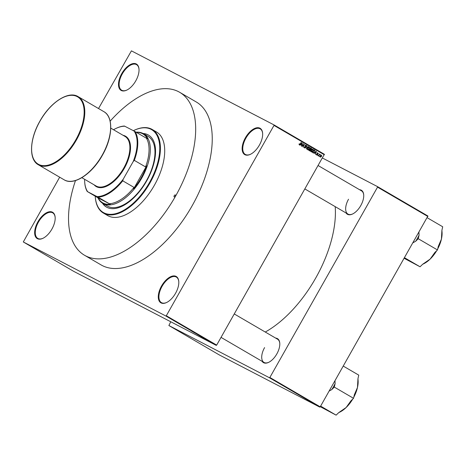 <?xml version="1.0" encoding="UTF-8"?>
<svg xmlns="http://www.w3.org/2000/svg" width="466" height="466" viewBox="0 0 466 466"><rect width="100%" height="100%" fill="white"/><g stroke="black" fill="none" stroke-linecap="round" stroke-linejoin="round"><path stroke-width="0.7" d="M135.769 80.863A15.238 7.887 120.3 0 1 126.775 90.113A15.238 7.887 120.3 0 1 118.894 87.369A15.238 7.887 120.3 0 1 121.76 73.587A15.238 7.887 120.3 0 1 132.495 63.696A15.238 7.887 120.3 0 1 139.002 69.149A15.238 7.887 120.3 0 1 135.769 80.863M139.014 69.364A14.79 7.654 -59.7 0 0 136.55 64.64A14.79 7.654 -59.7 0 0 122.296 73.884A14.79 7.654 -59.7 0 0 121.643 90.194A14.79 7.654 -59.7 0 0 126.973 90.014M259.405 145.077A15.238 7.887 120.3 0 1 250.405 154.328A15.238 7.887 120.3 0 1 242.53 151.584A15.238 7.887 120.3 0 1 245.39 137.802A15.238 7.887 120.3 0 1 256.125 127.911A15.238 7.887 120.3 0 1 262.632 133.358A15.238 7.887 120.3 0 1 259.405 145.077M262.649 133.579A14.79 7.654 -59.7 0 0 260.179 128.855A14.79 7.654 -59.7 0 0 245.931 138.099A14.79 7.654 -59.7 0 0 245.279 154.409A14.79 7.654 -59.7 0 0 250.603 154.229M175.554 293.283A15.238 7.887 120.3 0 1 166.554 302.533A15.238 7.887 120.3 0 1 158.679 299.789A15.238 7.887 120.3 0 1 161.539 286.007A15.238 7.887 120.3 0 1 172.274 276.117A15.238 7.887 120.3 0 1 178.781 281.569A15.238 7.887 120.3 0 1 175.554 293.283M178.798 281.784A14.79 7.654 -59.7 0 0 176.329 277.06A14.79 7.654 -59.7 0 0 162.081 286.305A14.79 7.654 -59.7 0 0 161.428 302.615A14.79 7.654 -59.7 0 0 166.752 302.434M51.918 229.068A15.238 7.887 120.3 0 1 42.924 238.318A15.238 7.887 120.3 0 1 35.043 235.575A15.238 7.887 120.3 0 1 37.909 221.793A15.238 7.887 120.3 0 1 48.645 211.902A15.238 7.887 120.3 0 1 55.151 217.354A15.238 7.887 120.3 0 1 51.918 229.068M55.163 217.57A14.79 7.654 -59.7 0 0 52.699 212.845A14.79 7.654 -59.7 0 0 38.445 222.096A14.79 7.654 -59.7 0 0 37.793 238.4A14.79 7.654 -59.7 0 0 43.117 238.225M359.589 189.732A13.893 7.194 120.3 0 1 363.713 194.893A13.893 7.194 120.3 0 1 360.771 205.576A13.893 7.194 120.3 0 1 352.564 214.01A13.893 7.194 120.3 0 1 346.04 212.962M348.533 199.238A13.444 6.961 -59.7 0 0 347.939 214.069A13.444 6.961 -59.7 0 0 352.762 213.911M275.651 338.095A13.893 7.194 120.3 0 1 279.775 343.256A13.893 7.194 120.3 0 1 276.827 353.939A13.893 7.194 120.3 0 1 268.626 362.373A13.893 7.194 120.3 0 1 262.102 361.325M264.589 347.601A13.444 6.961 -59.7 0 0 264.001 362.432A13.444 6.961 -59.7 0 0 268.824 362.274M179.626 92.274L196.192 101.932A94.348 48.831 120.3 0 1 192.033 205.966A94.348 48.831 120.3 0 1 101.122 264.938L84.556 255.275A94.348 48.831 -59.7 0 0 175.466 196.303A94.348 48.831 -59.7 0 0 179.626 92.274A94.348 48.831 -59.7 0 0 110.133 121.16M265.265 332.037A92.332 47.788 -59.7 0 0 315.668 278.132A92.332 47.788 -59.7 0 0 335.194 206.636M98.524 108.531L131.424 50.852L274.014 124.911L324.371 154.281L216.673 345.102L216.247 345.388L165.89 316.018L166.315 315.738L216.673 345.102M211.71 342.854L212.793 343.425L211.663 342.801M209.991 341.858L211.459 342.65L209.997 341.852M204.586 338.706L206.31 339.621L204.591 338.7M201.161 336.708L202.821 337.605L201.161 336.708M201.994 337.104L202.832 337.594M197.776 334.734L199.879 335.87L197.788 334.716M193.279 332.112L195.837 333.51L193.279 332.112M59.671 177.196L23.3 241.959L73.657 271.329L216.247 345.388M23.3 241.959L165.89 316.018M191.514 331.081L193.594 332.206L191.514 331.076M196.926 334.215L196.512 333.93M198.994 335.433L200.928 336.528L198.994 335.433M202.46 337.454L204.388 338.543L202.46 337.454M205.727 339.37L207.813 340.495L205.727 339.37M319.699 156.209L319.478 156.599L319.478 156.098M319.216 155.079L318.633 156.11L319.548 154.001L319.577 154.438L320.171 154.456L319 154.968M318.249 155.364L318.033 155.755L318.033 155.254M317.829 154.834L316.962 155.178L316.804 154.24L317.136 154.904L317.591 154.764L317.317 153.407L318.115 153.116L318.284 153.972L317.963 153.407L317.55 153.489L317.614 154.724M316.694 154.677L317.591 154.764M317.963 153.407L317.334 153.378M315.01 152.912L314.148 153.489L316.332 151.135L315.68 154.386L315.738 153.337L314.789 152.796M311.474 151.98L311.113 151.2L311.434 150.139L313.065 149.178L313.082 151.06L312.313 151.916L311.504 151.998M308.014 149.959L307.647 149.178L307.974 148.124L309.599 147.163L309.616 149.038L308.853 149.895L308.014 149.959M299.224 144.833L299.248 143.72L299.411 144.518L299.755 144.448L301.263 142.346L300.215 144.198L299.248 144.85M324.353 154.776L273.996 125.406L166.315 315.738M300.797 144.623L299.929 145.2L302.119 142.846L301.467 146.097L301.525 145.048L300.576 144.507M303.156 144.175L301.921 146.359L303.25 143.505L303.127 146.347L304.578 144.279L303.034 147.011L302.941 144.064M304.339 147.431L305.597 147.506L305.23 145.608L306.249 145.211L306.424 146.394L306.08 145.532L305.341 146.056L305.812 147.623L304.706 148.031L304.531 146.703L304.939 147.739L304.112 147.314M306.08 145.532L305.218 145.083M308.626 146.639L306.418 148.98L307.129 145.771L306.482 148.596L308.393 146.522M310.898 150.53L309.803 150.955L309.144 150.576L310.694 147.844L311.346 148.229L311.538 149.254L310.676 150.419M314.806 152.038L313.228 152.959L312.61 152.598L314.154 149.866L315.051 150.454L314.591 151.928M321.528 156.448L320.346 157.153L320.34 155.784L321.511 155.096L321.528 156.448L321.342 155.376L320.55 155.906L320.509 156.873L321.301 156.343M170.748 321.756L168.878 325.524L219.236 354.894L319.793 407.121L269.435 377.751L269.861 377.472L320.218 406.835L319.793 407.121M168.878 325.524L269.435 377.751M322.501 158.05L377.559 186.645L427.916 216.014L320.218 406.835M427.899 216.509L377.542 187.14L269.861 377.472M377.542 187.14L377.559 186.645M279.786 343.471A13.444 6.961 -59.7 0 0 277.55 339.201L234.287 313.968M363.725 195.114A13.444 6.961 -59.7 0 0 361.488 190.839L318.226 165.605M273.996 125.406L274.014 124.911M299.015 144.314L299.411 144.518M301.007 144.361L300.914 144.693M300.809 144.256L301.636 144.687L302.085 143.202L301.048 144.344L301.636 144.687M305.539 145.252L306.016 145.503M305.183 146.435L305.859 146.79M304.985 147.198L303.879 147.606M308.492 149.708L308.853 149.895M308.026 149.47L307.187 149.534M307.659 149.365L308.212 149.65L309.412 148.904L309.418 147.483L308.574 147.04M309.418 147.483L308.177 148.252L308.189 149.638L307.385 149.225M308.836 147.18L309.383 147.46M310.671 147.879L311.346 148.229M310.525 147.798L310.711 148.823L310.164 149.266L310.985 149.691M310.071 150.099L308.975 150.53M310.723 148.287L310.263 149.103L310.653 149.336L311.3 149.172L310.507 148.176M310.892 149.435L310.263 149.103M310.082 149.423L309.541 150.378L309.983 150.64L310.682 150.407L310.496 149.662L309.861 149.312M309.308 150.291L310.222 150.734M311.952 151.73L312.313 151.916M311.492 151.485L310.653 151.555M311.119 151.386L311.655 151.66L312.872 150.926L312.884 149.499L312.039 149.062M312.884 149.499L311.643 150.268L311.672 151.671L310.851 151.24M312.302 149.196L312.843 149.481M313.921 149.784L315.051 150.454M314.224 150.029L314.352 150.401M313.193 152.528L312.68 152.638M313.968 150.198L313.001 152.399L313.432 152.65L312.61 152.219M314.183 150.308L314.83 150.757L314.597 151.916L314.136 152.533L313.001 152.399M315.226 152.65L315.132 152.982M315.022 152.545L315.849 152.976L316.298 151.491L315.261 152.632L315.849 152.976M317.288 152.691L317.457 153.541M317.509 153.168L317.917 153.384M317.008 154.409L316.134 154.753M319.798 154.263L320.171 154.456M320.888 155.143L321.319 155.364M320.072 156.646L319.699 156.454M192.982 331.874L192.365 331.542L192.982 331.874M202.361 337.32L201.994 337.11M201.394 336.802L202.011 337.18L201.394 336.802M205.454 339.132L204.347 338.555L205.454 339.132M207.195 340.163L206.578 339.83L207.195 340.163M212.624 343.36L211.873 342.924L212.642 343.337M84.626 179.299A38.993 20.184 -59.7 0 0 84.701 182.084A38.993 20.184 -59.7 0 0 87.69 191.747L98.221 197.98A39.89 20.644 -59.7 0 0 103.178 203.077A39.89 20.644 -59.7 0 0 110.343 204.271L109.353 203.741A39.441 20.417 -59.7 0 0 134.004 187.39L133.637 188.823A39.89 20.644 -59.7 0 0 146.615 165.884L145.584 166.933A39.441 20.417 -59.7 0 0 146.423 138.216L147.413 138.751A39.89 20.644 -59.7 0 0 142.456 133.655A39.89 20.644 -59.7 0 0 136.416 132.379M136.13 132.21A40.338 20.877 120.3 0 1 143.01 133.457A40.338 20.877 120.3 0 1 143.47 133.713A40.338 20.877 120.3 0 1 141.437 178.635A40.338 20.877 120.3 0 1 103.289 203.659A40.338 20.877 120.3 0 1 102.823 203.403A40.338 20.877 120.3 0 1 97.901 197.753M98.221 197.98L110.343 204.271M133.637 188.823L146.615 165.884M109.353 203.741L97.021 196.594A38.993 20.184 -59.7 0 0 123.199 179.229L133.194 161.562A38.993 20.184 -59.7 0 0 134.091 131.074L124.76 126.222A38.993 20.184 -59.7 0 0 115.987 128.435A38.993 20.184 -59.7 0 0 113.535 129.74M87.69 191.747L97.021 196.594M123.199 179.229L122.744 180.82A39.441 20.417 120.3 0 1 98.093 197.17M134.004 187.39L122.744 180.82M145.584 166.933L134.319 160.362L133.194 161.562M116.18 128.342A39.441 20.417 120.3 0 1 116.378 128.249A39.441 20.417 120.3 0 1 124.352 126.036L124.76 126.222M134.091 131.074L135.163 131.645A39.441 20.417 120.3 0 1 134.319 160.362M146.423 138.216L135.163 131.645M87.282 191.555A39.441 20.417 120.3 0 1 84.73 182.515A39.441 20.417 120.3 0 1 84.719 182.293M174.232 195.662A1.118 0.583 -59.7 0 0 174.179 196.897A1.118 0.583 -59.7 0 0 175.263 196.198A1.118 0.583 -59.7 0 0 175.309 194.963A1.118 0.583 -59.7 0 0 174.232 195.662M102.421 203.159A41.684 21.576 -59.7 0 0 106.452 207.079A41.684 21.576 -59.7 0 0 146.615 181.024A41.684 21.576 -59.7 0 0 148.456 135.064A41.684 21.576 -59.7 0 0 143.062 133.486M102.765 203.368A41.684 21.576 -59.7 0 0 106.621 207.172M95.221 196.186A47.957 24.82 -59.7 0 0 95.245 196.495A47.957 24.82 -59.7 0 0 115.719 213.644A47.957 24.82 -59.7 0 0 149.504 182.521A47.957 24.82 -59.7 0 0 158.522 139.142A47.957 24.82 -59.7 0 0 133.725 130.515A47.957 24.82 -59.7 0 0 133.363 130.69M133.917 130.422A48.406 25.053 120.3 0 1 134.115 130.329A48.406 25.053 120.3 0 1 152.172 129.449A48.406 25.053 120.3 0 1 150.04 182.823A48.406 25.053 120.3 0 1 103.4 213.079A48.406 25.053 120.3 0 1 95.274 196.926A48.406 25.053 120.3 0 1 95.262 196.71M103.4 213.079L107.704 215.589A48.406 25.053 -59.7 0 0 154.345 185.334A48.406 25.053 -59.7 0 0 156.483 131.96L152.172 129.449M143.47 133.713L148.106 136.416A40.338 20.877 120.3 0 1 146.33 180.895A40.338 20.877 120.3 0 1 107.46 206.106L102.823 203.403M75.486 180.569A94.348 48.831 -59.7 0 0 84.556 255.275M148.619 135.157A41.684 21.576 -59.7 0 0 143.411 133.678M413.08 242.704L415.631 241.289A24.785 12.832 -59.7 0 0 417.454 238.318A24.785 12.832 -59.7 0 0 419.056 235.231L418.94 232.348M404.238 258.339L420.058 266.785L404.564 257.75M415.631 241.289L418.27 238.738L437.481 249.945L434.842 252.496L430.095 259.137L422.697 264.234L420.058 266.785M418.27 238.738L419.056 235.231M427.205 217.733L442.7 226.767L441.908 230.28L441.418 239.128L438.273 246.438L437.481 249.945M441.908 230.28L442.048 232.19A22.997 11.9 -59.7 0 1 441.418 239.128A22.997 11.9 -59.7 0 1 437.725 248.856M422.662 264.269L423.594 263.826A22.997 11.9 -59.7 0 0 430.095 259.137A22.997 11.9 -59.7 0 0 436.677 250.725M329.142 391.067L331.693 389.652L334.326 387.1L353.543 398.308L350.904 400.859L346.156 407.5A22.997 11.9 -59.7 0 0 352.733 399.088M320.625 406.113L336.12 415.148L320.293 406.702M338.724 412.631L339.656 412.189A22.997 11.9 120.3 0 0 346.156 407.5L338.759 412.596L336.12 415.148M334.326 387.1L335.118 383.594L335.002 380.71M343.267 366.095L358.762 375.13L357.97 378.642L357.474 387.491L354.335 394.801L353.543 398.308M357.97 378.642L358.104 380.553A22.997 11.9 -59.7 0 1 357.474 387.491A22.997 11.9 -59.7 0 1 353.787 397.218M331.693 389.652A24.785 12.832 -59.7 0 0 335.118 383.594M110.762 128.127L125.01 136.439A28.688 14.848 120.3 0 1 123.746 168.063A28.688 14.848 120.3 0 1 96.107 185.992L81.859 177.686M123.065 135.303A29.137 15.081 120.3 0 1 124.282 168.366A29.137 15.081 120.3 0 1 94.161 184.862M305.096 146.184L305.574 146.435M314.136 149.895L314.748 150.209M317.218 153.693L317.701 153.949M103.93 111.689L78.09 96.613A39.441 20.417 120.3 0 1 76.348 140.103A39.441 20.417 120.3 0 1 38.346 164.76L64.186 179.829A39.441 20.417 -59.7 0 0 102.188 155.178A39.441 20.417 -59.7 0 0 103.93 111.689C113.681 116.867 112.737 137.458 102.374 155.289C92.099 173.993 73.803 186.004 64.186 179.829M75.812 139.806A38.993 20.184 -59.7 0 0 77.082 96.561A38.993 20.184 -59.7 0 0 39.959 121.183A38.993 20.184 -59.7 0 0 38.69 164.428A38.993 20.184 -59.7 0 0 75.812 139.806M310.729 149.37L309.902 148.945M310.047 150.675L309.22 150.244M317.142 154.91L316.321 154.479M317.934 153.39L317.113 152.965M321.33 155.37L320.503 154.945M84.701 182.084L84.73 182.515M115.987 128.435L116.378 128.249M133.725 130.515L134.115 130.329M95.245 196.495L95.274 196.926M304.985 189.015L347.939 214.069M264.001 362.432L221.041 337.378M78.09 96.613C68.473 90.439 50.171 102.456 39.901 121.154C29.533 138.99 28.595 159.576 38.346 164.76"/></g></svg>
